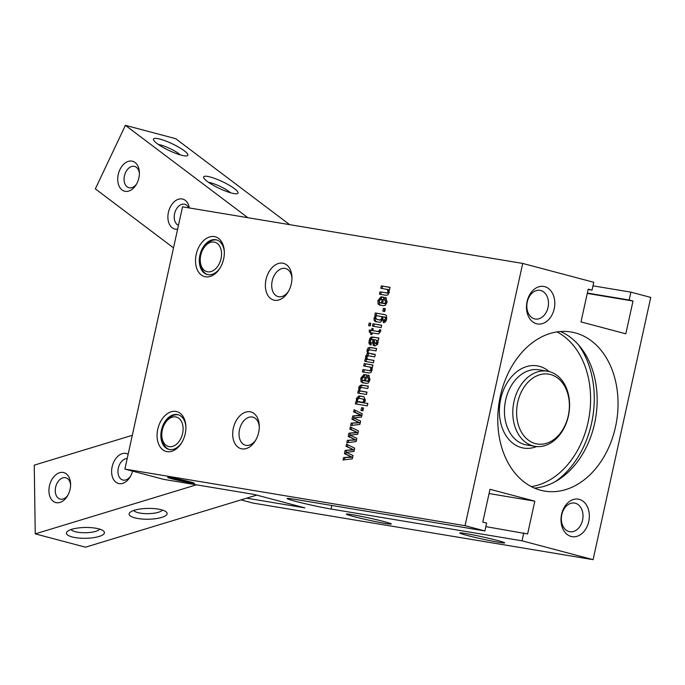 <?xml version="1.0" encoding="UTF-8"?>
<svg xmlns="http://www.w3.org/2000/svg" width="685" height="685" viewBox="0 0 685 685"><rect width="100%" height="100%" fill="white"/><g stroke="black" fill="none" stroke-linecap="round" stroke-linejoin="round"><path stroke-width="1.03" d="M380.124 319.912L381.913 318.508L381.588 316.701L377.658 315.811L375.962 316.222L375.483 317.301L376.887 319.398L381.408 320.246L383.189 318.842M380.971 316.401L382.872 317.035M381.588 316.701L382.804 317.018M381.913 318.508L383.069 318.816M379.362 319.809L381.408 320.246M377.478 319.552L380.637 320.143M385.364 319.064L385.312 317.438L382.632 316.641L382.966 319.493L380.261 322.292L375.474 321.608L374.121 320.434L374.053 318.02L375.508 315.451L374.832 315.34L375.354 312.976L385.629 314.843L386.528 315.819L386.597 319.219C386.04 321.642 384.919 322.763 383.257 322.558L383.412 320.469L385.364 319.064L386.546 319.381M383.763 320.529L386.152 320.529M383.412 320.469L385.038 320.863M384.336 322.455L384.696 320.811M383.326 314.304L385.569 314.826M375.354 312.976L384.602 314.638M376.125 315.622L376.63 313.31M375.508 315.451L376.759 315.785M375.089 315.845L376.116 316.119M374.053 318.02L375.337 318.362L375.491 317.823M374.121 320.434L375.406 320.777L375.337 318.362M376.75 321.941L375.406 320.777M384.234 316.907L385.509 317.249M386.751 318.345L386.597 317.78M372.974 323.782L381.699 325.229L381.185 327.601L372.452 326.146L372.974 323.782L381.673 325.349M373.762 326.368L374.258 324.116M365.73 358.46L365.679 356.14L367.417 353.46L366.963 350.283L368.145 347.886L370.063 347.449L376.579 348.519L376.065 350.891L369.592 349.829L368.016 351.277L368.35 353.066L375.277 354.47L374.755 356.842L368.307 355.78L366.698 357.27L367.571 359.291L373.967 360.421L373.445 362.793L364.72 361.337L365.233 358.966L365.995 359.094L365.73 358.46L366.869 358.76M371.201 353.922L375.243 354.59M370.063 347.449L376.553 348.648M368.145 347.886L371.347 347.792M366.963 350.283L368.247 350.626L369.421 348.228M367.417 353.46L368.693 353.802L368.384 353.083M365.679 356.14L366.954 356.483L368.693 353.802M365.55 357.519L366.621 357.81M365.995 359.094L367.1 359.026M365.233 358.966L367.271 359.437M366.021 361.56L366.518 359.308M367.571 359.291L373.942 360.541M353.058 455.508L352.33 458.822L343.031 459.986L343.553 457.589L351.551 456.869L344.409 453.71L345.137 450.405L353.195 449.557L346.036 446.312L346.516 444.128L354.667 448.196L353.94 451.501L346.096 452.357L353.058 455.508M346.036 446.312L347.312 446.654L347.732 444.736M353.195 449.557L347.312 446.654M345.137 450.405L354.291 449.917M344.409 453.71L345.685 454.044L346.413 450.739M351.551 456.869L345.685 454.044M343.553 457.589L352.681 457.22M344.418 459.806L344.838 457.931M356.842 438.297L356.114 441.611L346.815 442.775L347.338 440.378L355.335 439.659L348.194 436.499L348.922 433.194L356.979 432.346L349.821 429.101L350.3 426.918L358.452 430.985L357.724 434.29L349.881 435.146L356.842 438.297M349.821 429.101L351.097 429.444L351.516 427.526M356.979 432.346L351.097 429.444M348.922 433.194L358.075 432.706M348.194 436.499L349.47 436.833L350.198 433.528M355.335 439.659L349.47 436.833M347.338 440.378L356.465 440.01M348.203 442.596L348.622 440.72M359.034 390.801L358.726 387.736L359.231 386.349L361.243 385.021L368.307 386.169L367.785 388.541L361.397 387.505L359.736 388.943L360.045 390.638L360.755 391.041L366.997 392.12L366.475 394.492L357.75 393.036L358.264 390.673L360.13 390.715M362.365 385.184L368.273 386.297M361.243 385.021L363.649 385.527M359.231 386.349L360.507 386.691L362.519 385.364M358.726 387.736L360.01 388.078L360.507 386.691M358.264 390.673L360.31 391.135M359.051 393.258L359.548 391.007M361.046 391.118L366.972 392.248M362.031 391.383L360.755 391.041M370.037 370.551L370.936 369.241L370.251 367.143L363.701 365.944L364.223 363.581L372.948 365.028L372.434 367.4L371.655 367.271L371.989 370.251L370.97 372.409L369.292 373.034L362.399 371.895L362.913 369.523L371.313 370.893L372.22 369.583M364.223 363.581L372.923 365.156M365.011 366.167L365.507 363.915M369.489 366.912L370.773 367.246M372.246 368.384L371.527 367.485M370.962 368.042L372.058 368.333M370.936 369.241L372.101 369.549M362.913 369.523L371.313 370.893M363.701 372.118L364.197 369.866M387.111 292.863L388.018 291.562L387.325 289.464L380.783 288.265L381.305 285.893L390.03 287.349L389.508 289.712L388.737 289.584L389.071 292.572L388.052 294.721L386.374 295.346L379.473 294.216L379.995 291.844L388.395 293.206L389.303 291.896M381.305 285.893L390.005 287.469M382.093 288.479L382.581 286.236M386.571 289.224L387.847 289.567M389.32 290.705L388.609 289.798M388.044 290.363L389.14 290.654M388.018 291.562L389.183 291.87M379.995 291.844L388.395 293.206M380.783 294.43L381.28 292.187M376.861 342.294L376.373 340.308L375.705 339.931L374.224 339.657L374.07 340.342L375.26 343.536L376.861 342.294L378.043 342.603M375.26 343.536L376.544 343.879L378.146 342.637M375.705 339.931L376.373 340.308M370.885 344.983L369.189 343.827L368.898 342.423L369.772 338.493L371.287 336.994L378.899 337.979L378.377 340.342L377.435 340.188L378.034 341.532L377.503 344.504L374.798 345.916L373.428 345.445L372.503 342.757L372.991 339.452L371.972 339.281L370.354 340.659L370.474 342.08L371.407 342.611L370.885 344.983L369.96 344.683L370.893 344.932M372.991 339.452L374.198 339.769M372.683 341.027L373.959 341.37L373.787 343.099L372.503 342.757M373.428 345.445L374.704 345.788L373.787 343.099M374.798 345.916L374.301 345.805M371.287 336.994L378.873 338.099M369.772 338.493L371.056 338.835L372.563 337.337M370.619 339.974L371.056 338.835M369.112 340.522L370.32 340.839M368.898 342.423L370.183 342.765L370.388 340.856M369.189 343.827L370.465 344.17L370.183 342.765M371.244 345.017L370.465 344.17M364.086 376.955L362.04 378.462L362.348 380.124L364.3 380.706L365.088 377.118L364.086 376.955M365.088 377.118L366.287 377.444M364.3 380.706L365.61 380.928M363.624 380.458L365.584 381.04M362.348 380.124L364.874 380.92M360.824 378.206L363.898 374.524L366.835 374.96L365.525 380.903L367.759 381.065L368.658 379.618L367.485 377.521L368.008 375.149L368.813 375.329L369.874 379.858L368.333 382.992L365.867 383.42L361.012 381.845L360.824 378.206L362.031 378.531M361.012 381.845L362.288 382.179L362.1 378.548M363.324 383.001L362.288 382.179M363.401 383.009L362.579 382.846M368.213 375.183L368.847 375.354M368.008 375.149L368.881 375.389M368.77 377.846L369.249 375.68M370.02 379.053L369.335 378.009M368.658 379.618L369.857 379.935M367.759 381.065L369.044 381.399L369.609 380.86M366.466 381.065L369.044 381.399M365.525 380.903L367.751 381.399M363.898 374.524L366.809 375.08M362.288 377.897L365.182 374.866M362.314 402.48L363.975 400.922L363.024 399.03L358.914 398.319L357.356 399.766L357.681 401.41L364.369 402.66M365.259 401.256L364.309 399.372L361.997 398.798M363.975 400.922L365.105 401.222M363.084 402.326L364.172 402.609M358.366 401.847L363.598 402.814M356.757 401.633L356.346 398.584L358.786 395.939L364.009 396.795L365.379 400.314L363.923 402.823L367.854 403.482L367.331 405.845L355.369 403.859L355.892 401.487L358.041 401.975L357.647 401.102M359.848 395.981L363.838 396.769M358.786 395.939L361.123 396.324M356.346 398.584L357.621 398.918L360.07 396.281M356.363 400.759L357.433 401.042M355.892 401.487L358.041 401.975M356.679 404.073L357.168 401.83M363.923 402.823L367.828 403.602M363.504 408.003L362.887 410.803L360.978 410.486L361.594 407.686L363.504 408.003M361.594 407.686L363.478 408.132M362.288 410.7L362.87 408.029M381.16 299.268L379.122 300.783L379.43 302.436L381.382 303.018L382.17 299.439L381.16 299.268M382.17 299.439L383.369 299.756M381.382 303.018L382.684 303.241M380.706 302.779L382.658 303.361M379.43 302.436L381.947 303.241M377.906 300.527L380.98 296.836L383.917 297.273L382.607 303.224L384.842 303.378L385.741 301.939L384.568 299.842L385.09 297.47L385.886 297.641L386.957 302.179L385.407 305.304L382.949 305.733L378.094 304.157L377.906 300.527L379.113 300.843M378.094 304.157L379.37 304.5L379.182 300.861M380.406 305.313L379.37 304.5M380.475 305.322L379.653 305.167M385.295 297.504L385.929 297.667M385.09 297.47L385.963 297.701M385.852 300.158L386.331 298.001M387.102 301.374L386.417 300.33M385.741 301.939L386.939 302.256M384.842 303.378L386.117 303.72L386.691 303.172M383.549 303.378L386.117 303.72M382.607 303.224L384.833 303.72M380.98 296.836L383.891 297.393M379.37 300.218L382.264 297.179M360.627 421.087L359.899 424.4L350.6 425.565L351.122 423.167L359.12 422.448L351.979 419.288L352.707 415.975L360.764 415.136L353.606 411.89L354.085 409.707L362.237 413.774L361.509 417.079L353.666 417.936L360.627 421.087M353.606 411.89L354.881 412.233L355.301 410.315M360.764 415.136L361.868 415.427M361.877 415.401L354.881 412.233M352.707 415.975L361.86 415.495M351.979 419.288L353.255 419.622L353.982 416.317M359.12 422.448L353.255 419.622M351.122 423.167L360.25 422.799M351.987 425.385L352.407 423.501M378.462 331.506L379.627 329.716L380.74 329.905L380.483 331.6L378.582 333.955L372.229 332.944L371.861 334.623L370.636 334.417L371.005 332.739L369.438 332.473L369.232 329.982L371.527 330.367L371.946 328.44L373.179 328.646L372.751 330.572L379.738 331.848L380.757 330.675M379.627 329.716L380.732 330.007M379.473 330.341L380.654 330.649M377.88 331.42L379.738 331.848M372.751 330.572L379.165 331.763M371.946 328.44L373.154 328.757M371.527 330.367L372.828 330.59M369.232 329.982L372.803 330.709M370.713 332.687L370.517 330.324M371.005 332.739L372.203 333.056M370.808 323.32L370.251 325.872L368.616 325.606L369.172 323.055L370.808 323.32M369.172 323.055L370.782 323.448M369.917 325.82L370.457 323.388M385.338 308.687L384.722 311.487L382.812 311.161L383.429 308.37L385.338 308.687M383.429 308.37L385.312 308.807M384.122 311.384L384.713 308.704M241.908 448.872A19.009 12.801 -75.1 0 0 255.257 440.892A19.009 12.801 -75.1 0 0 259.272 425.762A19.009 12.801 -75.1 0 0 246.934 411.822A19.009 12.801 -75.1 0 0 232.934 430.471A19.009 12.801 -75.1 0 0 241.908 448.872M205.509 276.8A20.61 13.88 -75.1 0 0 219.979 268.143A20.61 13.88 -75.1 0 0 224.329 251.737A20.61 13.88 -75.1 0 0 210.954 236.625A20.61 13.88 -75.1 0 0 195.764 256.841A20.61 13.88 -75.1 0 0 205.509 276.8M167.063 451.638A20.61 13.88 -75.1 0 0 181.534 442.981A20.61 13.88 -75.1 0 0 185.892 426.575A20.61 13.88 -75.1 0 0 172.509 411.462A20.61 13.88 -75.1 0 0 157.327 431.678A20.61 13.88 -75.1 0 0 167.063 451.638M274.582 300.261A19.009 12.801 -75.1 0 0 287.931 292.281A19.009 12.801 -75.1 0 0 291.947 277.151A19.009 12.801 -75.1 0 0 279.608 263.211A19.009 12.801 -75.1 0 0 265.609 281.852A19.009 12.801 -75.1 0 0 274.582 300.261M592.996 285.833L630.902 292.144L650.75 297.41L593.09 559.662L522.03 540.808L331.052 509.032A25.987 1.224 12.4 0 1 303.061 503.201A25.987 1.224 12.4 0 1 287.109 498.526A25.987 1.224 12.4 0 1 293.925 499.177L484.903 530.952L465.055 525.686L522.715 263.434L182.535 206.827L124.876 469.079L163.604 479.363L254.315 494.459L304.893 507.876L246.617 498.183M465.055 525.686L124.876 469.079M240.983 499.896L252.902 503.064L593.09 559.662M171.147 478.002A10.695 0.505 12.4 0 1 183.006 480.253A10.695 0.505 12.4 0 1 191.509 482.651A10.695 0.505 12.4 0 1 188.718 482.368A10.695 0.505 12.4 0 1 177.432 480.022A10.695 0.505 12.4 0 1 170.642 478.07A10.695 0.505 12.4 0 1 171.147 478.002M182.655 481.05L173.87 478.644L186.714 481.324L188.289 482.034L182.655 481.05L182.801 480.399M176.67 417.156A15.233 10.258 104.9 0 1 182.758 432.629A15.233 10.258 104.9 0 1 171.353 446.671A15.233 10.258 104.9 0 1 161.797 435.454A15.233 10.258 104.9 0 1 165.016 423.321A15.233 10.258 104.9 0 1 176.67 417.156M169.289 449.471A17.921 12.073 104.9 0 1 161.84 436.61L161.797 435.454M165.016 423.321L165.624 422.337A17.921 12.073 104.9 0 1 178.477 414.862M207.623 271.808A15.233 10.258 -75.1 0 0 220.373 261.019A15.233 10.258 -75.1 0 0 217.231 243.406A15.233 10.258 -75.1 0 0 203.462 248.484A15.233 10.258 -75.1 0 0 200.243 260.617A15.233 10.258 -75.1 0 0 207.623 271.808M207.735 274.634A17.921 12.073 104.9 0 1 200.285 261.773L200.243 260.617M203.462 248.484L204.07 247.499A17.921 12.073 104.9 0 1 216.922 240.024M247.842 217.693L125.415 125.338L95.335 188.872L173.51 247.859M158.398 144.509A14.522 2.843 -154.7 0 1 160.632 144.989A14.522 2.843 -154.7 0 1 180.446 154.947M181.285 155.178A19.009 3.716 25.3 0 0 187.159 155.795A19.009 3.716 25.3 0 0 172.235 143.79A19.009 3.716 25.3 0 0 153.491 139.851A19.009 3.716 25.3 0 0 163.946 147.9A19.009 3.716 25.3 0 0 181.285 155.178M125.415 125.338L175.668 138.67L289.635 224.646M231.453 193.033A19.009 3.716 25.3 0 0 237.327 193.641A19.009 3.716 25.3 0 0 222.402 181.645A19.009 3.716 25.3 0 0 203.668 177.706A19.009 3.716 25.3 0 0 214.114 185.755A19.009 3.716 25.3 0 0 231.453 193.033M208.574 182.356A14.522 2.843 -154.7 0 1 210.8 182.835A14.522 2.843 -154.7 0 1 230.622 192.802M136.649 183.914A11.02 7.424 104.9 0 1 128.934 187.716A11.02 7.424 104.9 0 1 125.595 172.415A11.02 7.424 104.9 0 1 134.585 166.421A11.02 7.424 104.9 0 1 139.406 173.545M119.884 169.666A15.498 10.438 -75.1 0 0 121.399 189.394A15.498 10.438 -75.1 0 0 136.118 184.822A15.498 10.438 -75.1 0 0 139.389 172.492A15.498 10.438 -75.1 0 0 131.734 161.078A15.498 10.438 -75.1 0 0 119.884 169.666M189.325 207.957A15.498 10.438 -75.1 0 0 181.037 198.856A15.498 10.438 -75.1 0 0 170.06 207.521A15.498 10.438 -75.1 0 0 168.801 222.788A15.498 10.438 -75.1 0 0 177.612 229.218M178.46 225.348A11.02 7.424 104.9 0 1 175.762 210.261A11.02 7.424 104.9 0 1 184.762 204.267A11.02 7.424 104.9 0 1 188.649 207.846M132.299 435.317L34.25 465.149L35.252 533.863L196.432 484.826M99.668 529.12A14.522 4.136 -0.8 0 1 89.812 532.476A14.522 4.136 -0.8 0 1 75.204 531.688A14.522 4.136 -0.8 0 1 71.077 529.539M98.717 528.846A19.009 5.412 179.2 0 0 67.258 531.551A19.009 5.412 179.2 0 0 85.505 538.299A19.009 5.412 179.2 0 0 103.546 531.021A19.009 5.412 179.2 0 0 98.717 528.846M256.747 495.101L85.505 547.195L35.252 533.863M161.412 509.777A19.009 5.412 179.2 0 0 129.944 512.474A19.009 5.412 179.2 0 0 148.191 519.23A19.009 5.412 179.2 0 0 166.232 511.943A19.009 5.412 179.2 0 0 161.412 509.777M70.324 488.08L70.564 486.007M162.354 510.042A14.522 4.136 -0.8 0 1 152.498 513.399A14.522 4.136 -0.8 0 1 137.89 512.62A14.522 4.136 -0.8 0 1 133.763 510.462M67.858 495.281A11.02 7.424 104.9 0 1 60.143 499.082A11.02 7.424 104.9 0 1 55.262 490.777A11.02 7.424 104.9 0 1 65.794 477.779A11.02 7.424 104.9 0 1 70.606 484.911M70.606 484.286A15.498 10.438 -75.1 0 0 70.598 483.85A15.498 10.438 -75.1 0 0 56.667 474.14A15.498 10.438 -75.1 0 0 50.407 497.712A15.498 10.438 -75.1 0 0 67.318 496.188A15.498 10.438 -75.1 0 0 70.606 484.286M128.138 454.232A15.498 10.438 -75.1 0 0 113.719 462.084A15.498 10.438 -75.1 0 0 115.328 481.726A15.498 10.438 -75.1 0 0 130.013 477.12A15.498 10.438 -75.1 0 0 132.556 471.126M130.544 476.203A11.02 7.424 104.9 0 1 122.829 480.005A11.02 7.424 104.9 0 1 117.948 471.7A11.02 7.424 104.9 0 1 127.187 458.539M557.051 331.917A80.642 59.484 -80.6 0 1 589.134 416.745A80.642 59.484 -80.6 0 1 531.312 486.607M535.387 443.597A35.397 26.107 -80.6 0 1 524.881 385.989A35.397 26.107 -80.6 0 1 568.678 397.608A35.397 26.107 -80.6 0 1 535.387 443.597M533.024 445.918A38.086 28.094 -80.6 0 1 513.716 402.849A38.086 28.094 -80.6 0 1 547.443 371.201A38.086 28.094 -80.6 0 1 568.901 413.38A38.086 28.094 -80.6 0 1 534.942 446.329A38.086 28.094 -80.6 0 1 533.024 445.918M255.779 440.001A14.522 9.787 104.9 0 1 246.069 445.353A14.522 9.787 104.9 0 1 245.461 445.224A14.522 9.787 104.9 0 1 239.622 429.127A14.522 9.787 104.9 0 1 252.303 417.011A14.522 9.787 104.9 0 1 252.911 417.148A14.522 9.787 104.9 0 1 259.281 426.798M288.453 291.39A14.522 9.787 104.9 0 1 278.744 296.742A14.522 9.787 104.9 0 1 278.136 296.614A14.522 9.787 104.9 0 1 272.296 280.507A14.522 9.787 104.9 0 1 284.977 268.4A14.522 9.787 104.9 0 1 285.585 268.529A14.522 9.787 104.9 0 1 291.956 278.187M498.646 542.28A22.999 1.087 -167.6 0 0 504.665 542.803A22.999 1.087 -167.6 0 0 482.446 536.86A22.999 1.087 -167.6 0 0 459.789 532.939A22.999 1.087 -167.6 0 0 473.386 537.006A22.999 1.087 -167.6 0 0 498.646 542.28M385.253 523.417A22.999 1.087 -167.6 0 0 391.272 523.939A22.999 1.087 -167.6 0 0 369.052 517.997A22.999 1.087 -167.6 0 0 346.387 514.067A22.999 1.087 -167.6 0 0 359.993 518.134A22.999 1.087 -167.6 0 0 385.253 523.417M190.875 482.934A13.709 0.642 -167.6 0 0 194.454 483.25A13.709 0.642 -167.6 0 0 181.217 479.705A13.709 0.642 -167.6 0 0 167.714 477.368A13.709 0.642 -167.6 0 0 175.822 479.791A13.709 0.642 -167.6 0 0 190.875 482.934M522.715 263.434L593.775 282.288L592.046 290.157L588.124 289.507M220.287 267.63A17.921 12.073 104.9 0 1 208 274.685A17.921 12.073 104.9 0 1 207.247 274.522A17.921 12.073 104.9 0 1 200.183 254.109A17.921 12.073 104.9 0 1 216.443 239.878A17.921 12.073 104.9 0 1 224.346 252.337M181.85 442.467A17.921 12.073 104.9 0 1 169.563 449.523A17.921 12.073 104.9 0 1 168.81 449.36A17.921 12.073 104.9 0 1 161.737 428.947A17.921 12.073 104.9 0 1 178.006 414.716A17.921 12.073 104.9 0 1 178.374 414.827A17.921 12.073 104.9 0 1 185.9 427.175M484.903 530.952L486.633 523.083L482.788 522.064L489.998 489.287L534.814 501.18L489.056 493.56M534.814 501.18L527.604 533.957L485.853 526.628M630.902 292.144L629.172 300.013L633.017 301.032L587.268 293.42M629.172 300.013L587.345 293.052M633.017 301.032L625.807 333.809L581 321.916L588.21 289.138L592.046 290.157M523.76 532.939L522.03 540.808M548.026 307.454A14.522 10.712 -80.6 0 1 535.268 319.022A14.522 10.712 -80.6 0 1 527.082 302.941A14.522 10.712 -80.6 0 1 540.037 290.371A14.522 10.712 -80.6 0 1 548.026 307.454M554.216 308.798A19.009 14.017 99.4 0 0 537.382 287.332A19.009 14.017 99.4 0 0 530.318 319.45A19.009 14.017 99.4 0 0 554.216 308.798M588.749 521.508A19.009 14.017 99.4 0 0 571.915 500.041A19.009 14.017 99.4 0 0 564.851 532.159A19.009 14.017 99.4 0 0 588.749 521.508M540.602 490.22A80.642 59.484 -80.6 0 1 499.725 399.012A80.642 59.484 -80.6 0 1 571.144 331.994A80.642 59.484 -80.6 0 1 616.586 421.309A80.642 59.484 -80.6 0 1 544.669 491.102A80.642 59.484 -80.6 0 1 540.602 490.22M582.567 520.155A14.522 10.712 -80.6 0 1 569.8 531.731A14.522 10.712 -80.6 0 1 561.614 515.642A14.522 10.712 -80.6 0 1 574.569 503.073A14.522 10.712 -80.6 0 1 582.567 520.155M560.484 331.531A80.642 59.484 -80.6 0 1 595.693 417.833A80.642 59.484 -80.6 0 1 534.437 488.088M578.174 344.452A85.574 63.123 -80.6 0 1 555.355 481.589M371.124 347.612L372.409 347.954M368.804 370.508L370.08 370.85M385.878 292.82L387.162 293.163M372.991 336.994L374.267 337.337M364.882 374.635L366.158 374.969M361.252 402.378L362.528 402.72M381.965 296.947L383.24 297.29M534.942 446.329L526.585 444.942A38.086 28.094 -80.6 0 1 524.667 444.531A38.086 28.094 -80.6 0 1 505.359 401.461A38.086 28.094 -80.6 0 1 539.086 369.814L547.443 371.201M536.629 446.543A41.665 30.731 -80.6 0 1 521.516 447.63A41.665 30.731 -80.6 0 1 502.704 392.085A41.665 30.731 -80.6 0 1 549.105 371.544M331.052 509.032L331.831 505.487M385.878 317.318L384.602 316.975M369.232 359.745L367.948 359.402M362.202 391.426L360.918 391.092M371.082 367.314L369.806 366.98M388.164 289.635L386.879 289.293M364.377 380.826L363.093 380.492M364 399.286L362.725 398.953M359.95 402.275L358.666 401.932M381.451 303.147L380.175 302.804M191.509 482.651L191.988 482.343M170.642 478.07L170.334 477.582"/></g></svg>
